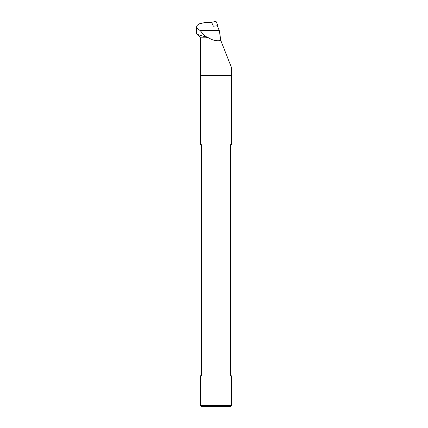 <?xml version="1.0" encoding="UTF-8"?>
<svg xmlns="http://www.w3.org/2000/svg" width="428" height="428" viewBox="0 0 428 428"><rect width="100%" height="100%" fill="white"/><g stroke="black" fill="none" stroke-linecap="round" stroke-linejoin="round"><path stroke-width="0.64" d="M217.242 25.814L219.323 30.597L220.816 40.532L231.329 67.191L231.334 75.365L200.518 75.365L231.334 75.365L231.334 144.691L230.371 144.691L230.371 375.789L231.334 375.789L231.334 405.637L200.518 405.637L200.518 375.789L201.481 375.789L201.481 144.691L200.518 144.691L200.518 37.808L196.671 33.577L196.666 26.852C196.693 25.669 197.693 24.626 199.667 23.711L204.793 22.577L211.758 22.577M220.816 40.532C216.616 41.254 212.556 40.35 208.639 37.808L197.057 34.347M208.639 37.808L200.518 37.808M211.742 22.54L204.793 22.577M207.088 37.284C204.386 35.513 202.139 33.282 200.341 30.597C197.929 29.42 196.703 28.168 196.666 26.852M200.341 30.597L219.323 30.597M200.518 405.637L201.481 406.6L230.371 406.6L231.334 405.637M217.932 25.744L216.049 21.421L211.63 22.283L213.331 26.194L217.932 25.744L218.013 27.579M211.614 22.267L216.033 21.4"/></g></svg>
